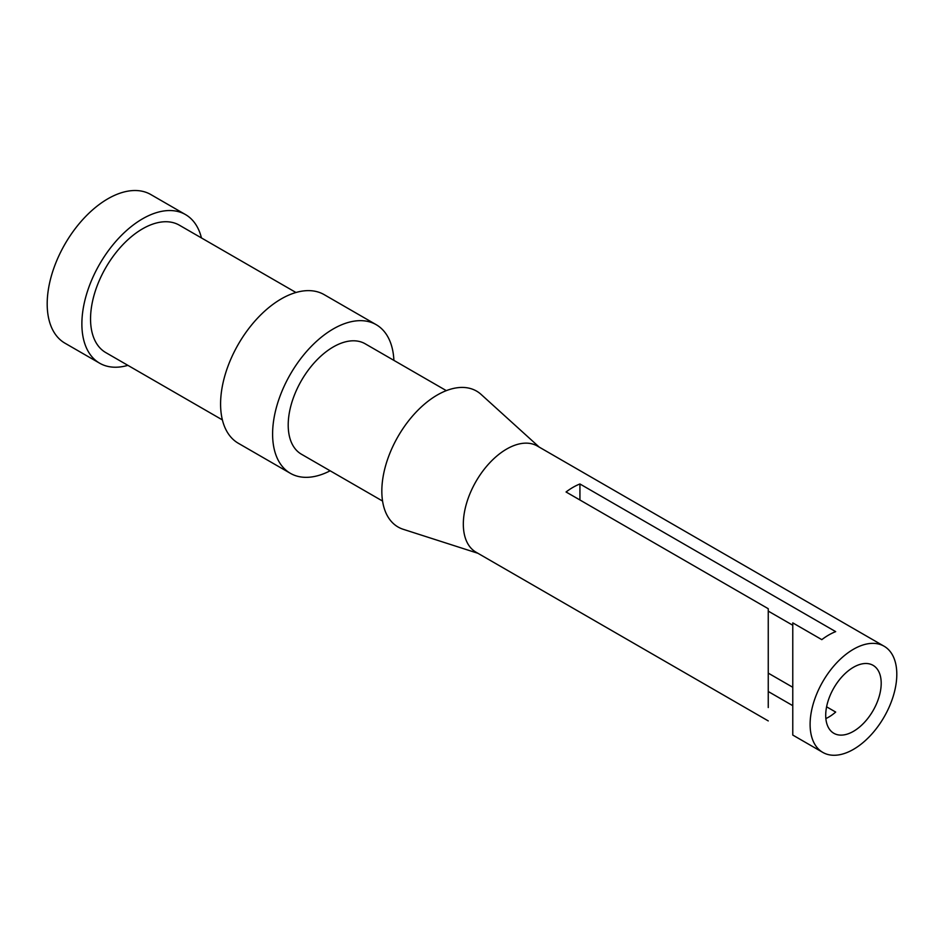<?xml version="1.0" encoding="UTF-8"?>
<svg xmlns="http://www.w3.org/2000/svg" width="944" height="944" viewBox="0 0 944 944"><rect width="100%" height="100%" fill="white"/><g stroke="black" fill="none" stroke-linecap="round" stroke-linejoin="round"><path stroke-width="1.42" d="M768.251 707.54L768.251 608.715L566.058 491.989A61.301 35.388 -60 0 1 579.935 483.977L835.676 631.63A61.301 35.388 120 0 0 821.811 639.643L792.771 622.875L792.771 735.057L822.802 752.403A61.301 35.388 -60 0 1 822.802 681.615A61.301 35.388 -60 0 1 884.103 646.227A61.301 35.388 -60 0 1 896.8 674.287A61.301 35.388 -60 0 1 870.038 735.978A61.301 35.388 -60 0 1 822.802 752.403M826.59 706.808L835.676 712.059A39.235 22.656 -60 0 1 825.858 718.573M792.771 705.675L768.251 691.515M768.251 673.131L792.771 687.279M768.251 627.111L768.251 689.144M579.935 483.977L579.935 500.001M792.771 625.247L768.251 611.098M127.888 365.352A85.821 49.548 -60 0 1 99.651 363.204L64.971 343.191A85.821 49.548 -60 0 1 64.971 244.083A85.821 49.548 -60 0 1 150.792 194.535L185.472 214.559A85.821 49.548 -60 0 1 201.45 237.935M99.651 363.204A85.821 49.548 -60 0 1 99.651 264.108A85.821 49.548 -60 0 1 185.472 214.559M222.395 419.915L105.787 352.596A73.561 42.468 -60 0 1 105.787 267.648A73.561 42.468 -60 0 1 179.348 225.179L295.956 292.498M330.14 470.796A85.821 49.548 -60 0 1 290.374 473.322L238.36 443.291A85.821 49.548 -60 0 1 238.36 344.194A85.821 49.548 -60 0 1 324.181 294.646L376.196 324.677A85.821 49.548 -60 0 1 393.896 360.372M290.374 473.322A85.821 49.548 -60 0 1 290.374 374.225A85.821 49.548 -60 0 1 376.196 324.677M382.58 501.063L301.407 454.206A63.755 36.804 -60 0 1 301.407 380.597A63.755 36.804 -60 0 1 365.163 343.781L446.323 390.639M477.935 553.29L403.241 529.301A78.47 45.3 -60 0 1 398.085 436.411A78.47 45.3 -60 0 1 481.11 394.427L539.236 447.114M768.251 720.909L476.024 552.193A61.301 35.388 -60 0 1 476.024 481.405A61.301 35.388 -60 0 1 537.325 446.016L884.103 646.227M881.2 683.291A39.235 22.656 -60 0 1 864.067 722.774A39.235 22.656 -60 0 1 833.835 733.287A39.235 22.656 -60 0 1 833.835 687.987A39.235 22.656 -60 0 1 873.07 665.331A39.235 22.656 -60 0 1 881.2 683.291"/></g></svg>
